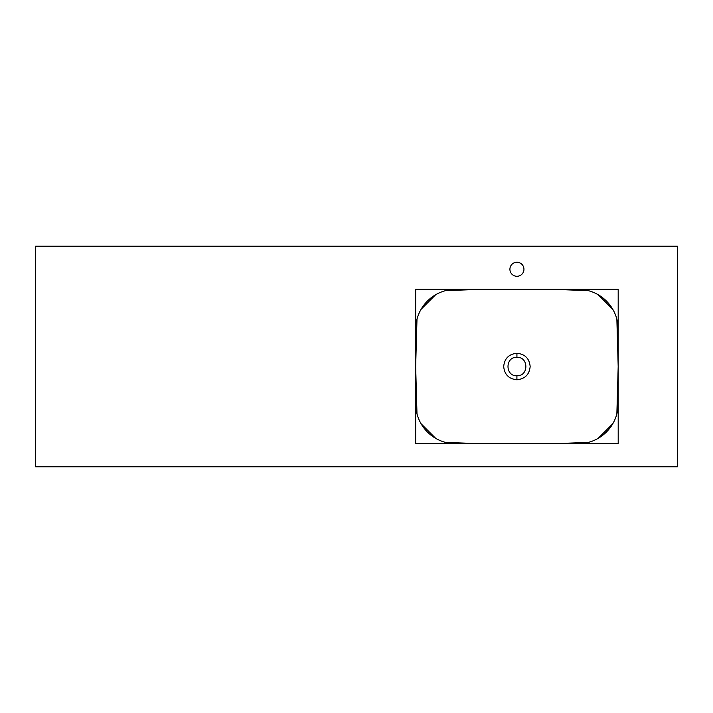<?xml version="1.0" encoding="UTF-8"?>
<svg xmlns="http://www.w3.org/2000/svg" width="713" height="713" viewBox="0 0 713 713"><rect width="100%" height="100%" fill="white"/><g stroke="black" fill="none" stroke-linecap="round" stroke-linejoin="round"><path stroke-width="1.07" d="M516.925 357.302C528.814 356.732 528.832 376.312 516.925 375.751L516.916 375.751C505.018 376.312 505.036 356.732 516.925 357.302L516.925 353.291C508.886 354.076 504.474 358.487 503.69 366.527C504.474 374.557 508.877 378.968 516.907 379.762C524.964 378.977 529.376 374.566 530.16 366.527C529.376 358.487 524.964 354.076 516.925 353.291M616.861 319.157L618.189 366.527L616.861 413.896M612.806 423.709L598.171 438.343M588.359 442.399L552.753 443.736L481.097 443.736L445.491 442.399M435.679 438.343L421.044 423.709M416.989 413.896L415.661 366.527L416.989 319.157M421.044 309.344L435.679 294.71M445.491 290.654L481.097 289.326L552.753 289.326L588.359 290.654M598.171 294.71L612.806 309.344M415.661 289.326L415.661 443.736L618.198 443.736L618.198 329.433A40.106 40.106 0 0 0 578.091 289.326L415.661 289.326M618.189 329.433L618.189 289.326L578.091 289.326M516.925 262.25A7.014 7.014 0 0 0 509.911 269.273A7.014 7.014 0 0 0 516.925 276.288A7.014 7.014 0 0 0 523.948 269.273A7.014 7.014 0 0 0 516.925 262.25M677.35 466.792L677.35 246.208L35.65 246.208L35.65 466.792L677.35 466.792M578.091 443.736A40.106 40.106 0 0 0 618.198 403.629M415.661 403.629A40.106 40.106 0 0 0 455.759 443.736M455.759 289.326A40.106 40.106 0 0 0 415.661 329.433M516.916 375.751L516.907 379.762"/></g></svg>
